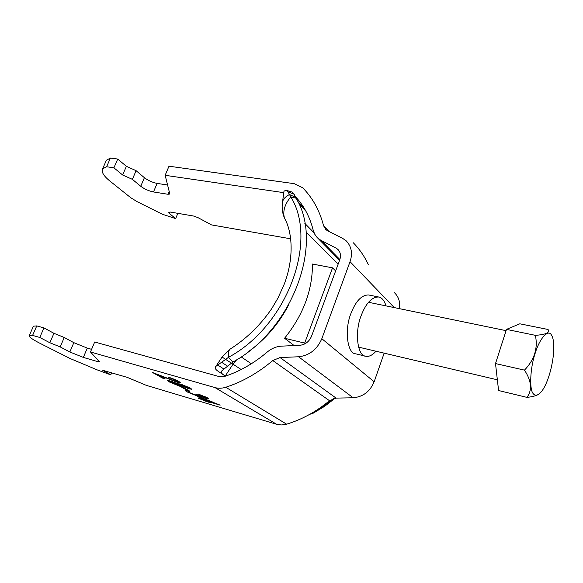 <?xml version="1.0" encoding="UTF-8"?>
<svg xmlns="http://www.w3.org/2000/svg" width="583" height="583" viewBox="0 0 583 583"><rect width="100%" height="100%" fill="white"/><g stroke="black" fill="none" stroke-linecap="round" stroke-linejoin="round"><path stroke-width="0.87" d="M294.116 345.551L284.584 338.249C303.218 315.024 312.51 290.29 312.466 264.041L332.536 267.837L304.676 343.088L305.354 343.62M225.417 376.152L223.61 374.942C221.292 373.397 220.811 371.903 222.174 370.475L232.865 362.079L228.514 357.306C287.295 325.751 318.325 240.917 290.757 196.828L287.958 191.8L294.109 194.219L292.484 192.179L286.355 190.306M282.267 203.882L283.979 191.239L285.838 190.204L287.958 191.8M283.979 191.239L283.775 192.733M294.109 194.219L296.149 198.249C323.988 243.672 292.761 329.541 232.865 362.079M291.77 191.967L292.484 192.179M305.835 211.046L298.875 203.751M309.711 414.345L313.166 413.216L309.857 414.265M311.351 413.413L311.562 413.799L313.239 412.888L321.452 407.874L333.695 398.466M231.087 348.539L230.103 349.13C228.572 350.594 228.048 353.32 228.514 357.306L215.958 366.313C214.551 367.676 215.193 369.265 217.874 371.094L223.61 374.942M335.13 398.182L324.563 406.373L313.166 413.216M215.958 366.313L222.072 357.036L233.011 364.186L236.632 359.828M296.149 198.249L290.757 196.828C284.628 204.422 282.551 211.542 284.533 218.202L285.889 220.957M295.253 197.178L289.503 194.518C285.838 196.369 283.535 198.701 282.587 201.507C281.647 207.431 282.289 212.999 284.533 218.202C292.258 231.786 294.349 257.343 284.387 283.812L277.967 298.059L271.744 308.633C260.317 325.248 246.434 338.745 230.103 349.13L222.072 357.036M335.648 270.906L332.536 267.837M284.584 338.249L304.676 343.088M375.984 351.228C372.318 355.295 368.886 356.956 365.672 356.22C357.576 356.33 354.398 332.419 361.103 315.782C365.964 303.131 371.845 296.871 378.746 297.009C382.011 297.702 384.43 300.66 385.997 305.886M365.672 356.22L355.688 353.823C347.497 353.896 344.174 330.102 350.893 313.581C355.768 301.017 361.693 294.816 368.682 294.983L378.746 297.009M339.649 251.827L336.041 248.088L337.688 249.203C340.487 252.024 341.179 255.558 339.751 259.792L311.519 336.267C309.158 341.645 305.31 344.648 299.961 345.274L281.502 346.149C276.306 346.47 271.496 348.474 267.072 352.168C253.816 363.377 239.664 371.458 224.623 376.414L219.266 376.618L94.686 342.002L90.474 351.972L99.387 361.715L97.718 361.606L83.347 357.415L69.843 351.986L60.187 346.907L49.847 342.753L39.782 337.462L32.59 335.407L29.296 335.56C28.676 336.719 32.138 339.255 39.68 343.161L70.2 358.56L97.208 369.892L109.283 374.315L110.799 374.767L102.71 370.285L127.254 377.376L146.45 385.407L276.67 424.293L281.538 424.963L286.617 424.176C301.907 419.541 316.19 411.722 329.475 400.703L272.778 360.549C258.08 372.938 242.397 381.843 225.745 387.258C221.992 388.438 218.406 388.548 215.003 387.6L90.474 351.972M203.278 399.683L197.411 396.382L200.027 397.154L220.163 405.156L207.57 401.417L209.261 402.372L206.674 401.6L198.358 398.225L203.278 399.683L203.496 399.115M170.826 381.1L178.937 384.226L178.689 383.803L180.927 384.19L190.35 388.067L191.785 389.262L189.023 388.81L182.778 386.405L183.091 386.879L180.111 386.361L169.172 381.901L167.51 380.539L170.826 381.1L170.564 381.763L179.52 384.904L180.504 385.713L178.303 385.327L170.564 381.763M165.259 378.914L162.599 378.134L152.651 372.552L175.658 381.34L177.378 381.61L176.387 380.794L168.028 377.033C172.379 378.403 176 379.897 178.901 381.53L180.592 382.914L177.589 382.433L157.869 374.745L165.259 378.914M181.663 387.214L184.053 387.914L189.322 390.887L186.939 390.187L181.663 387.214M186.611 391.696L185.19 390.515L188.032 390.953L190.087 392.038L188.171 391.74L189.023 392.425L195.808 395.15L197.877 395.522L195.626 394.093L204.152 397.424L205.741 397.701L205.048 397.125L198.031 393.933L207.402 397.803L208.678 398.903L205.974 398.444L200.027 396.178L200.421 396.68L197.535 396.134L186.611 391.696L186.997 390.719L188.302 391.404M111.644 372.741L110.799 374.767M329.475 400.703L336.099 398.109L280.037 357.547L272.778 360.549M280.037 357.547L298.569 356.774C309.333 355.564 317.086 349.538 321.823 338.701L374.155 381.77L384.161 353.152M329.06 231.531L323.55 225.716L325.89 229.644L327.58 230.788L342.476 238.265L346.062 240.713C351.513 246.339 352.846 253.328 350.04 261.68L321.823 338.701M336.099 398.109L353.152 397.774C363.027 396.877 370.03 391.543 374.155 381.77M91.589 349.326L87.29 348.109L73.83 342.666L64.254 337.477L53.942 333.308L43.958 327.908L36.758 325.912L33.42 326.174L29.296 335.56M39.782 337.462L43.958 327.908M36.758 325.912L32.59 335.407M49.847 342.753L53.942 333.308M60.187 346.907L64.254 337.477M177.844 213.334L175.651 218.61L162.438 214.274L137.187 201.689L130.789 197.746L110.274 181.349C103.701 176.088 101.143 171.919 102.601 168.844L106.616 166.745L113.904 167.817L122.627 174.987L132.37 179.345L140.736 186.276C144.504 189.081 148.752 190.976 153.482 191.96L167.977 194.27L169.842 194.03L165.149 175.308L283.768 192.66M323.55 225.716C319.593 210.492 312.634 197.848 302.672 187.77L294.189 183.66L168.997 166.199L165.149 175.308M339.576 260.273L316.649 236.953L314.703 234.14L313.231 230.292C309.777 216.599 303.634 205.158 294.801 195.968M368.434 264.755C364.477 256.323 359.419 248.985 353.254 242.747M318.099 238.396L321.204 240.488L336.041 248.088M290.735 238.819L211.512 224.907L197.95 217.619L193.563 216.031L170.491 212.074L168.727 212.256L169.471 213.531L175.651 218.61M394.451 292.71C398.736 296.871 400.39 302.191 399.421 308.655M105.96 161.214L106.39 160.23L110.442 158.037L117.73 159.05L126.387 166.323L136.101 170.688L144.402 177.706C148.148 180.548 152.382 182.443 157.111 183.405L167.656 185.015M113.904 167.817L117.73 159.05M106.616 166.745L110.442 158.037M122.627 174.987L126.387 166.323M132.37 179.345L136.101 170.688M162.599 378.134L162.839 377.544M176.387 380.794L176.576 380.32M169.697 378.061L169.872 377.631M177.589 382.433L177.997 381.406L179.265 381.748M164.778 377.573L164.931 377.208M177.516 381.267L177.997 381.406M189.023 388.81L189.417 387.804L190.313 388.045M188.877 387.637L189.417 387.804M180.111 386.361L180.351 385.757M180.628 385.392L182.319 385.822M169.172 381.901L169.573 380.903L170.673 381.493M169.157 380.663L169.573 380.903M178.937 384.226L179.119 383.767M179.994 383.935L180.905 384.707L180.526 385.655M187.114 387.746L181.138 384.962L187.923 387.367L188.724 388.016L187.114 387.746M188.105 386.915L187.923 387.367M182.953 384.838L182.785 385.254M179.914 383.92L179.52 384.904M172.94 381.763L172.772 382.186M187.15 389.663L186.939 390.187M205.048 397.125L205.216 396.688M199.532 394.866L199.685 394.487M205.974 398.444L206.36 397.453L207.205 397.693M205.886 397.315L206.36 397.453M197.535 396.134L197.761 395.558M198.009 395.187L199.43 395.565M207.73 401.009L207.57 401.417M206.987 400.791L206.674 401.6M205.201 400.076L204.976 400.645M200.231 398.779L200.071 399.187M202.294 398.029L213.356 402.306M213.225 402.642L205.872 400.455L202.163 398.357M548.559 330.328L548.035 329.475L519.81 323.805L506.481 329.388L495.506 363.566L498.582 390.53L526.945 397.373C532.25 396.819 536.076 395.835 538.415 394.407M533.343 393.765C529.247 390.144 530.064 368.507 535.012 353.794C539.479 338.38 548.355 328.674 551.489 335.101L552.21 336.486C557.297 348.372 549.529 385.086 539.625 393.474C536.979 395.682 534.888 395.777 533.343 393.765M495.506 363.566L524.474 370.125C531.565 380.947 532.381 390.034 526.945 397.373M548.035 329.475C550.119 332.645 545.899 334.598 535.376 335.334C538.073 348.182 534.436 359.777 524.474 370.125M535.376 335.334L506.481 329.388M305.973 231.837L338.118 264.223M248.577 351.534C265.331 339.437 278.608 324.053 288.41 305.375M251.331 363.77L241.165 356.898M225.22 376.028L233.011 364.186L241.18 369.527M304.843 223.406L314.077 232.828M217.707 365.009L223.887 369.039M221.627 362.283L227.53 366.139M276.67 424.293L215.003 387.6M69.843 351.986L73.83 342.666M87.29 348.109L83.347 357.415M97.718 361.606L98.214 360.425M103.963 370.467L103.723 371.043M304.173 208.16L297.818 201.492M140.736 186.276L144.402 177.706M167.977 194.27L169.259 191.217M157.111 183.405L153.482 191.96M170.105 212.015L169.471 213.531M339.845 259.522L321.204 240.488M394.239 307.584L350.04 261.68M286.617 424.176L225.745 387.258M353.152 397.774L298.569 356.774M106.39 160.23L102.601 168.844M177.392 381.559L177.669 380.867M188.987 387.345L188.739 387.979M181.393 384.328L181.138 384.962M188.171 391.74L188.404 391.142M197.899 395.471L198.133 394.88M205.755 397.664L205.988 397.059M294.823 196.026L296.441 197.739M337.688 249.203L338.592 250.143M358.567 347.125L497.365 379.81M368.471 302.271L506.073 330.656"/></g></svg>
